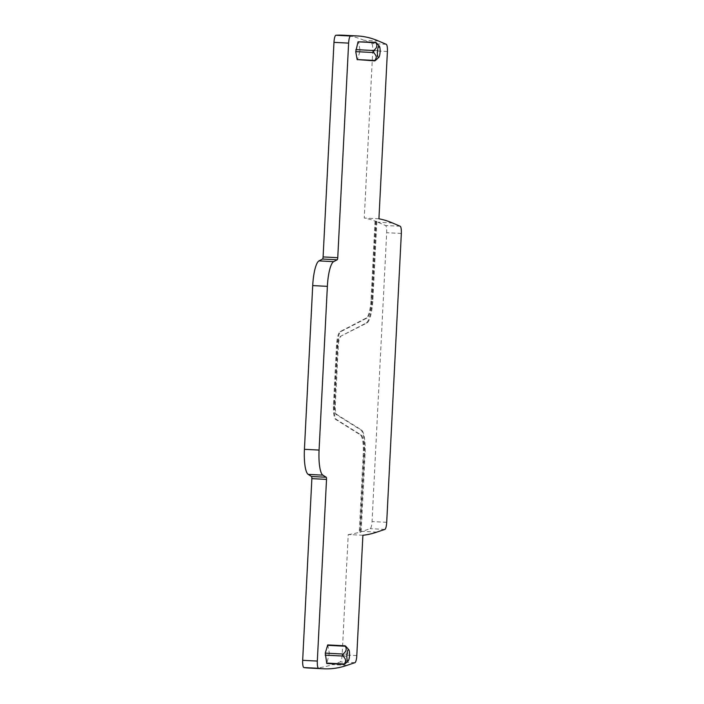 <?xml version="1.0" encoding="UTF-8"?>
<svg xmlns="http://www.w3.org/2000/svg" width="704" height="704" viewBox="0 0 704 704"><rect width="100%" height="100%" fill="white"/><g stroke="black" fill="none" stroke-linecap="round" stroke-linejoin="round"><path stroke-width="0.53" stroke-dasharray="3.52 2.64" d="M377.731 50.67L359.929 49.755L359.823 51.779L377.626 52.694L377.731 50.67C379.192 48.576 379.403 46.798 378.382 45.329L377.23 43.718M377.626 52.694L376.376 59.646M359.929 49.755L358.512 41.826L376.323 42.742M359.823 51.779L357.359 59.99M346.65 647.231L347.802 648.842C348.735 650.786 348.524 652.564 347.16 654.183L329.358 653.268L326.788 663.502M327.73 644.917L329.358 653.268M362.894 535.269L348.234 534.521L342.144 654.834A7.181 1.654 -87.1 0 1 340.27 661.918L332.297 664.602A1084.723 249.515 -87.1 0 1 309.056 668.043M378.928 218.794L364.267 218.038A1084.723 249.515 -87.1 0 1 375.03 221.082L375.725 221.118A1084.723 249.515 -87.1 0 1 376.86 221.558L376.165 221.522A1084.723 249.515 -87.1 0 1 377.863 222.235L385.537 225.5A7.181 1.654 -87.1 0 1 386.681 232.698L372.046 521.576A7.181 1.654 -87.1 0 1 370.181 528.66L362.208 531.344A1084.723 249.515 -87.1 0 1 360.439 531.925L361.134 531.96A1084.723 249.515 -87.1 0 1 359.964 532.321L359.269 532.286A1084.723 249.515 -87.1 0 1 348.234 534.521M342.76 35.2A1084.723 249.515 -87.1 0 1 363.924 40.286L371.598 43.551A7.181 1.654 -87.1 0 1 372.742 50.75L364.267 218.038M347.16 654.183L345.981 663.001M375.03 221.082L371.07 299.297A19.026 4.374 -87.1 0 1 366.309 317.997L340.129 331.61A14.722 3.388 -87.1 0 0 336.442 346.078L333.476 404.73A14.722 3.388 -87.1 0 0 335.676 419.417L360.386 434.905A19.026 4.374 -87.1 0 1 363.238 453.895L359.269 532.286M359.964 532.321L363.933 453.93L363.238 453.895M376.86 221.558L372.918 299.376A24.059 5.535 -87.1 0 1 366.907 323.013L340.023 336.591A9.698 2.226 -87.1 0 0 337.603 346.113L334.629 404.774A9.698 2.226 -87.1 0 0 336.081 414.445L360.791 429.933A24.059 5.535 -87.1 0 1 364.39 453.939L360.439 531.925M361.134 531.96L365.086 453.974A24.059 5.535 -87.1 0 0 361.486 429.977L336.776 414.48A9.698 2.226 -87.1 0 1 335.324 404.809L338.298 346.157A9.698 2.226 -87.1 0 1 340.718 336.626M375.725 221.118L371.765 299.332A19.026 4.374 -87.1 0 1 367.004 318.032L340.824 331.646A14.722 3.388 -87.1 0 0 337.146 346.113L334.171 404.765A14.722 3.388 -87.1 0 0 336.38 419.452L361.082 434.94A19.026 4.374 -87.1 0 1 363.933 453.93M376.165 221.522L372.222 299.341A24.059 5.535 -87.1 0 1 366.212 322.978L340.023 336.591M375.417 60.491L357.614 59.576M346.958 665.359L332.297 664.602M354.93 662.675L340.27 661.918M356.796 655.582L342.144 654.834M376.86 532.101L362.208 531.344M384.833 529.417L370.181 528.66M386.707 522.324L372.046 521.576M401.333 233.455L386.681 232.698M400.189 226.248L385.537 225.5M392.524 222.992L377.863 222.235M387.402 51.506L372.742 50.75M386.25 44.308L371.598 43.551M378.585 41.043L363.924 40.286M347.054 656.216L329.252 655.301M344.846 664.004L327.043 663.089M345.743 646.254L327.941 645.339M365.086 453.974L364.39 453.939M372.918 299.376L372.222 299.341M371.765 299.332L371.07 299.297M367.004 318.032L366.309 317.997M340.824 331.646L340.129 331.61M337.146 346.113L336.442 346.078M334.171 404.765L333.476 404.73M336.38 419.452L335.676 419.417M361.082 434.94L360.386 434.905M366.907 323.013L366.212 322.978M338.298 346.157L337.603 346.113M335.324 404.809L334.629 404.774M336.776 414.48L336.081 414.445M361.486 429.977L360.791 429.933"/><path stroke-width="1.06" d="M377.881 56.778A5.746 1.32 -87.1 0 1 377.643 49.65A5.746 1.32 -87.1 0 1 379.368 46.209A5.746 1.32 -87.1 0 1 379.658 46.754A5.746 1.32 -87.1 0 1 380.046 52.58A5.746 1.32 -87.1 0 1 378.796 57.367A5.746 1.32 -87.1 0 1 377.881 56.778M379.368 46.209L376.323 42.742M378.796 57.367L375.417 60.491L374.95 60.474L376.121 58.054C376.64 56.663 375.778 54.833 373.542 52.545L373.648 50.521C376.992 48.048 377.731 45.452 375.857 42.724L358.046 41.809L375.751 42.293M375.417 60.491L357.148 59.558L355.74 51.63L358.046 41.809M374.81 60.887L357.148 59.558M354.93 662.675L346.958 665.359A1084.723 249.515 -87.1 0 1 323.708 668.8A1084.723 249.515 -87.1 0 1 318.569 668.307A7.181 1.654 -87.1 0 1 317.319 661.074L326.524 479.398L311.863 478.641A2.156 0.493 -87.1 0 0 311.546 476.494L308.185 474.382A25.133 5.782 -87.1 0 1 304.418 449.31L312.717 285.595A25.133 5.782 -87.1 0 1 319 260.894L322.555 259.037A2.156 0.493 -87.1 0 0 323.101 256.925L333.969 42.363A7.181 1.654 -87.1 0 1 335.94 35.253A1084.723 249.515 -87.1 0 1 342.76 35.2L357.421 35.957A1084.723 249.515 -87.1 0 1 378.585 41.043L386.25 44.308A7.181 1.654 -87.1 0 1 387.402 51.506L378.928 218.794A1084.723 249.515 -87.1 0 1 392.524 222.992L400.189 226.248A7.181 1.654 -87.1 0 1 401.333 233.455L386.707 522.324A7.181 1.654 -87.1 0 1 384.833 529.417L376.86 532.101A1084.723 249.515 -87.1 0 1 362.894 535.269L356.796 655.582A7.181 1.654 -87.1 0 1 354.93 662.675M326.524 479.398A2.156 0.493 -87.1 0 0 326.198 477.242L322.837 475.138A25.133 5.782 -87.1 0 1 319.079 450.067L327.369 286.343A25.133 5.782 -87.1 0 1 333.652 261.642L337.216 259.794A2.156 0.493 -87.1 0 0 337.753 257.673L348.621 43.12A7.181 1.654 -87.1 0 1 350.601 36.01A1084.723 249.515 -87.1 0 1 357.421 35.957M344.238 664.4L326.788 663.502L325.266 653.118L327.73 644.917L345.18 645.806M323.708 668.8L309.056 668.043A1084.723 249.515 -87.1 0 1 303.908 667.55A7.181 1.654 -87.1 0 1 302.667 660.317L311.863 478.641M345.981 663.001L344.846 664.004L326.577 663.071M344.846 664.004L344.379 663.986L345.55 661.575C345.805 659.683 344.942 657.853 342.971 656.058L343.077 654.034C346.262 651.561 347.002 648.965 345.277 646.237L327.474 645.322M348.797 649.722A5.746 1.32 -87.1 0 1 349.087 650.276A5.746 1.32 -87.1 0 1 349.466 656.093A5.746 1.32 -87.1 0 1 348.225 660.88A5.746 1.32 -87.1 0 1 347.31 660.299A5.746 1.32 -87.1 0 1 347.072 653.162A5.746 1.32 -87.1 0 1 348.797 649.722L345.743 646.254M355.846 49.606L373.648 50.521M373.542 52.545L355.74 51.63M350.601 36.01L335.94 35.253M348.621 43.12L333.969 42.363M337.753 257.673L323.101 256.925M337.216 259.794L322.555 259.037M333.652 261.642L319 260.894M327.369 286.343L312.717 285.595M319.079 450.067L304.418 449.31M322.837 475.138L308.185 474.382M326.198 477.242L311.546 476.494M317.319 661.074L302.667 660.317M318.569 668.307L303.908 667.55M342.971 656.058L325.169 655.142M343.077 654.034L325.266 653.118M348.225 660.88L345.805 663.168"/></g></svg>
